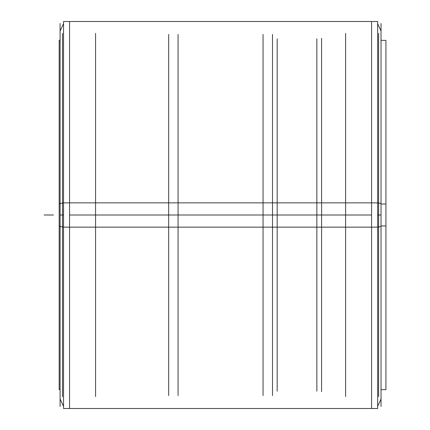 <?xml version="1.0" encoding="UTF-8"?>
<svg xmlns="http://www.w3.org/2000/svg" width="430" height="430" viewBox="0 0 430 430"><rect width="100%" height="100%" fill="white"/><g stroke="black" fill="none" stroke-linecap="round" stroke-linejoin="round"><path stroke-width="0.64" d="M60.103 389.623L59.163 389.623L59.163 204.035L60.103 204.035M60.103 225.965L59.163 225.965L59.163 40.377L60.103 40.377M381.034 389.623L385.941 389.623L385.941 204.035L381.034 204.035M381.034 225.965L385.941 225.965L385.941 40.377L381.034 40.377M63.506 227.148L63.506 21.5L377.637 21.5L377.637 227.148L63.506 227.148M63.506 408.5L63.506 202.852L377.637 202.852L377.637 408.5L63.506 408.5M63.506 215L60.103 215M381.034 215L377.637 215M69.547 215L69.547 408.5L371.595 408.5L371.595 21.5L69.547 21.5L69.547 215L371.595 215M178.095 395.627L178.095 34.373M168.657 395.627L168.657 34.373M263.047 395.627L263.047 34.373M272.486 395.627L272.486 34.373M60.103 203.444L63.506 202.987M60.103 226.556L63.506 227.013M60.103 406.533L60.103 23.467M381.034 406.533L381.034 23.467M377.637 202.987L381.034 203.444M377.637 227.013L381.034 226.556M277.205 38.824L277.205 391.176L277.205 38.824M316.846 38.824L316.846 391.176L316.846 38.824M321.565 38.302L321.565 391.698M345.596 396.605L345.596 33.395M378.637 396.605L378.637 33.395M95.541 396.605L95.541 33.395M62.5 396.605L62.5 33.395M44.059 215L53.497 215L44.059 215M63.506 406.312L60.103 399.062L63.506 406.312M63.506 23.688L60.103 30.939L63.506 23.688M377.637 406.312L381.034 399.062L377.637 406.312M377.637 23.688L381.034 30.939L377.637 23.688"/></g></svg>
